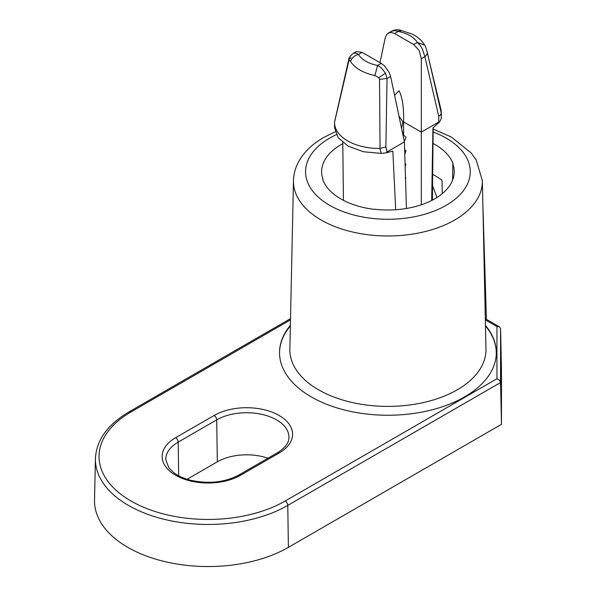 <?xml version="1.0" encoding="UTF-8"?>
<svg xmlns="http://www.w3.org/2000/svg" width="596" height="596" viewBox="0 0 596 596"><rect width="100%" height="100%" fill="white"/><g stroke="black" fill="none" stroke-linecap="round" stroke-linejoin="round"><path stroke-width="0.89" d="M342.804 143.673A66.298 38.278 0 0 0 341.031 144.664A66.298 38.278 0 0 0 321.616 172.199A66.298 38.278 0 0 0 323.01 179.538L322.756 179.687A66.603 38.449 180 0 0 374.132 209.345L374.385 209.196A66.298 38.278 0 0 0 434.797 198.796A66.298 38.278 0 0 0 454.212 172.199A66.298 38.278 0 0 0 452.818 163.915L452.61 180.089M431.675 200.48L432.949 127.924L439.394 122.18L441.241 118.746L441.278 113.039L440.571 114.797L438.753 116.324L438.716 122.083L439.394 122.18M433.024 143.435A66.603 38.449 180 0 1 453.072 163.766L452.818 163.915M432.689 174.397A66.938 38.643 180 0 1 442.016 180.364L442.284 193.633M438.716 122.083L421.312 132.141L421.305 204.793M432.569 185.766L436.995 197.462M440.735 108.681A44.804 25.866 180 0 1 440.817 109.001A44.804 25.866 180 0 1 441.278 112.719L441.278 117.665A44.804 25.866 180 0 1 441.241 118.746M427.228 52.321L441.278 113.121M402.054 130.725L403.634 135.121L403.611 121.942C403.939 107.749 402.419 97.357 399.044 90.756L394.582 95.278M403.611 121.942L421.312 132.141L421.312 58.699L419.144 50.489L413.728 44.566L394.641 33.547L398.284 31.446C407.634 33.391 413.997 37.064 417.364 42.465L419.994 45.169L422.288 48.797L424.881 56.635C426.855 54.988 427.6 53.394 427.116 51.852L427.176 52.076C426.87 50.816 425.805 46.712 424.71 45.154L424.71 45.154C421.804 40.394 417.595 36.691 412.074 34.047L399.886 30.046L398.284 31.446L394.828 30.597L391.378 31.335C394.351 29.852 397.189 29.42 399.886 30.046L400.78 31.528M406.427 208.481L404.408 141.9L390.603 76.422L387.035 78.486L385.888 146.839L387.005 151.935L386.342 152.807L381.224 153.395L363.508 151.749L348.332 146.221L338.133 137.698L334.55 127.551L334.542 122.605A44.804 25.866 0 0 0 379.905 148.471L381.224 153.395M394.641 33.547L391.326 32.46L388.279 33.123L386.625 34.62L385.225 37.861L379.995 62.669M395.684 209.74L392.846 151.079L386.342 152.807M387.005 151.935L404.408 141.9M334.684 121.398L334.55 122.292A44.804 25.866 0 0 0 334.542 122.605M390.603 76.422L389.21 72.451L384.502 65.91L381.187 63.355L362.107 52.336L358.464 54.437C354.337 55.495 351.707 57.849 350.582 61.492C354.903 68.22 363.016 72.898 374.929 75.55L378.877 77.674L379.548 79.313L380.054 148.464L385.888 146.839M379.548 79.313L387.035 78.486L385.5 73.129L378.877 77.674M350.59 61.492C349.74 60.069 349.114 60.077 348.72 61.515L334.55 122.202M348.712 61.515L348.638 60.017L350.947 57.656M362.107 52.336L356.356 51.561L353.264 53.349L355.834 53.059L358.464 54.437C361.832 59.838 368.194 63.511 377.551 65.456L381.008 67.572L385.5 73.129M381.187 63.355L377.551 65.456L374.929 75.55M486.44 319.285L482.902 206.119M496.297 352.936A108.383 62.573 0 0 0 485.464 325.938M485.308 318.704L499.545 326.854L500.573 328.627L501.467 369.989L501.467 424.33L288.404 547.344A113.568 65.567 180 0 1 163.989 561.402A113.568 65.567 180 0 1 94.533 500.171L95.427 458.592A112.681 65.053 180 0 0 164.332 519.347A112.681 65.053 180 0 0 287.771 505.401L288.404 547.344M290.364 325.938A108.383 62.573 0 0 0 279.531 352.936M290.371 325.386A108.383 62.573 0 0 0 279.531 352.668A108.383 62.573 0 0 0 346.44 410.48A108.383 62.573 0 0 0 464.552 396.914A108.383 62.573 0 0 0 496.297 352.668A108.383 62.573 0 0 0 485.449 325.386M500.573 328.627L500.573 382.543L287.771 505.401A3.636 2.101 60 0 0 285.208 501.005L496.945 378.758L499.545 380.27L500.573 382.543L501.467 424.33M496.945 378.758L496.945 326.578L499.545 326.854M267.947 458.22A41.429 23.922 0 0 0 217.331 461.818L187.122 479.258M323.01 179.538L323.017 180.379M424.71 45.154L417.364 42.465L413.728 44.566M427.176 52.076L429.865 63.519M421.312 58.699L424.881 56.635L438.753 116.324M405.489 177.452L405.876 177.817L405.533 179.016M405.064 163.52L405.928 164.325L405.161 166.671M404.647 149.596L405.973 150.825L404.781 154.141M403.634 135.121L406.01 137.326L404.349 141.602M401.562 128.393L402.911 121.86L398.947 115.996M397.905 111.05L397.353 108.435M336.286 134.689A82.345 47.546 0 0 0 329.685 138.108A82.345 47.546 0 0 0 329.685 205.344A82.345 47.546 0 0 0 446.143 205.344A82.345 47.546 0 0 0 433.143 131.999M482.358 180.767L485.956 349.092A98.057 56.613 180 0 1 457.251 389.814A98.057 56.613 180 0 1 349.83 401.957A98.057 56.613 180 0 1 289.865 349.092L293.463 180.767A94.451 54.534 180 0 0 351.23 231.695A94.451 54.534 180 0 0 454.703 220.006A94.451 54.534 0 0 0 482.358 180.767L476.264 160.086L471.294 153.097L451.328 137.02L433.173 129.041M290.49 319.873L130.986 411.963A3.636 2.101 -120 0 0 129.168 411.784C107.638 424.479 96.388 440.079 95.427 458.592M285.208 501.005A109.046 62.96 180 0 1 130.986 501.005A109.046 62.96 180 0 1 130.986 411.963M178.673 475.757L178.174 442.12A3.636 2.101 60 0 0 175.604 437.725A45.952 26.529 0 0 0 175.604 475.243A45.952 26.529 0 0 0 240.59 475.243A3.636 2.101 -120 0 0 238.773 475.064C224.886 482.38 208.92 484.131 190.891 480.316C183.888 478.543 178.174 475.988 173.764 472.658L168.869 467.86L165.777 459.702A42.323 24.436 0 0 1 178.174 442.12L216.706 419.875A3.636 2.101 60 0 0 214.135 415.479A45.952 26.529 0 0 1 279.122 415.479A45.952 26.529 0 0 1 279.122 452.997A3.636 2.101 -120 0 0 277.304 452.818L238.773 475.064M279.122 452.997L240.59 475.243M277.304 452.818C285.156 447.879 289.03 442.761 288.948 437.457A42.323 24.436 0 0 0 263.067 414.637A42.323 24.436 0 0 0 216.706 419.875L217.331 461.818M175.604 437.725L214.135 415.479M496.945 326.578L485.338 319.873M432.413 200.1L433.188 127.715M429.82 63.332L440.817 109.001M391.386 31.335L388.413 33.056M353.264 53.349C350.061 56.106 348.518 58.326 348.638 60.017L334.639 121.577M335.168 131.843L323.628 137.512C313.034 143.584 305.01 151.108 299.565 160.086C295.705 166.589 293.672 173.488 293.463 180.767M290.52 318.629L129.168 411.784M343.415 200.338L342.797 142.504M397.964 110.424L397.964 111.325"/></g></svg>

